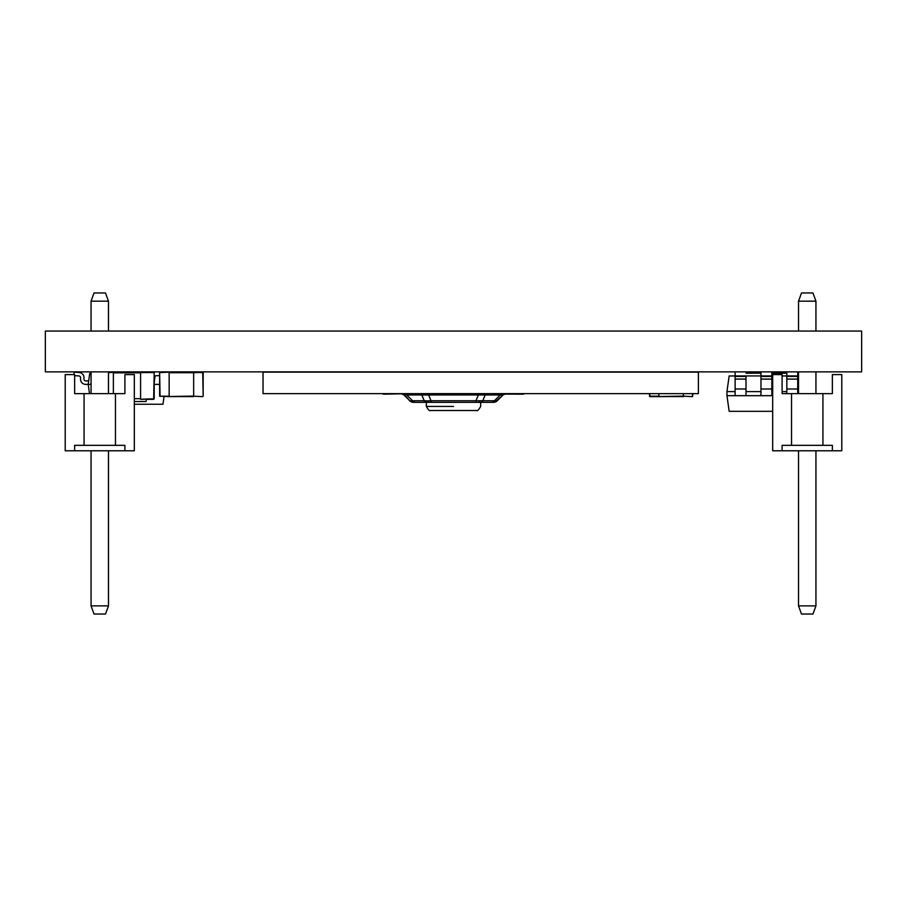 <?xml version="1.0" encoding="UTF-8"?>
<svg xmlns="http://www.w3.org/2000/svg" width="907" height="907" viewBox="0 0 907 907"><rect width="100%" height="100%" fill="white"/><g stroke="black" fill="none" stroke-linecap="round" stroke-linejoin="round"><path stroke-width="1.36" d="M861.65 331.055L861.65 371.87L45.35 371.87L45.35 331.055L861.65 331.055M782.095 375.952L786.822 375.952L786.822 371.87L786.822 393.638M683.424 396.631L658.936 396.518L683.424 396.087M658.936 393.638L658.936 396.631L683.424 396.518L649.843 396.631L649.412 393.638M692.517 393.638L692.517 396.631L692.948 393.638L692.517 396.631L683.424 396.2L683.424 393.638M658.936 396.631L649.412 396.2M193.645 396.631L169.155 396.518L193.645 396.087M169.155 396.2L160.063 396.2L159.632 372.573L169.155 372.142L169.155 396.631L193.645 396.518M202.737 396.631L193.645 396.2L193.645 372.142L203.168 372.573L203.168 396.2L203.168 372.573M160.063 372.142L169.155 372.142M159.632 396.2L169.155 396.631L159.632 396.2L159.632 372.573M169.155 372.278L193.645 372.278M84.068 393.638L74.635 393.638L74.635 374.591L65.213 374.591L65.213 450.779L74.635 450.779L74.635 445.337L84.068 445.337L84.068 393.638L124.905 393.638L124.905 374.591L134.327 374.591L134.327 450.779L74.635 450.779M108.477 393.638L108.477 371.87M108.477 331.055L108.477 301.181L105.484 292.961L108.477 301.181L105.484 292.961L108.477 301.181L91.063 301.181L94.056 292.961L105.484 292.961L108.477 301.181L108.477 331.055L108.477 301.181M91.063 605.876L108.477 605.876L108.477 450.779L108.477 605.876L105.507 614.039L94.033 614.039L91.063 605.876L91.063 450.779M134.327 450.779L134.327 374.591L134.327 450.779M74.635 393.638L74.635 374.591L74.635 393.638M115.472 393.638L115.472 445.337L124.905 445.337L124.905 450.779M115.472 445.337L84.068 445.337M108.477 605.876L105.507 614.039L108.477 605.876L108.477 450.779L108.477 605.876L105.507 614.039L108.477 605.876L108.477 450.779M91.063 393.638L91.063 371.87M91.063 331.055L91.063 301.181M791.528 393.638L782.095 393.638L782.095 374.591L772.673 374.591L772.673 450.779L782.095 450.779L782.095 445.337L791.528 445.337L791.528 393.638L832.365 393.638L832.365 374.591L841.787 374.591L841.787 450.779L782.095 450.779M791.528 445.337L822.932 445.337L822.932 393.638M822.932 445.337L832.365 445.337L832.365 450.779M798.523 301.181L801.516 292.961L812.944 292.961L815.937 301.181L798.523 301.181L798.523 331.055M798.523 393.638L798.523 371.87M815.937 393.638L815.937 371.87M815.937 331.055L815.937 301.181L815.937 331.055L815.937 301.181L812.944 292.961L815.937 301.181M815.937 605.876L812.967 614.039L815.937 605.876L812.967 614.039L801.493 614.039L798.523 605.876L815.937 605.876L815.937 450.779M798.523 605.876L798.523 450.779M841.787 450.779L841.787 374.591L841.787 450.779M782.095 393.638L782.095 374.591L782.095 393.638M74.635 375.634L78.932 375.94A1.723 1.723 90 0 1 80.53 377.663L80.53 379.205A5.181 5.181 -90 0 0 85.723 384.387L88.206 384.387L89.736 373.503L91.063 373.503M91.063 384.387L88.206 384.387L89.51 393.638M134.327 404.25L162.965 404.25L164.031 396.631M154.19 384.387L159.632 384.387M88.693 380.929L85.723 380.929A1.723 1.723 90 0 1 83.988 379.205L83.988 377.663A5.181 5.181 -90 0 0 79.17 372.494L74.159 372.142L73.989 374.591M263.03 372.142L263.03 393.638L698.39 393.638L698.39 372.142L263.03 372.142M146.265 399.352L153.646 399.352L146.265 399.352L146.072 401.529L134.327 401.529M156.287 375.679A1.361 1.361 90 0 0 154.938 376.87L154.326 381.779A5.442 5.442 -90 0 1 154.19 382.505A5.442 5.442 -90 0 0 154.326 381.779L154.938 376.87A1.361 1.361 90 0 1 156.287 375.679L159.632 375.679M154.587 371.87A5.442 5.442 -90 0 0 153.839 372.176M772.673 411.325L729.16 411.325L726.961 395.679L772.673 395.679M786.822 391.597L782.095 391.597M772.673 391.597L771.857 391.597L771.857 395.679L760.973 395.679L760.973 375.94L735.124 375.94L735.124 395.679L746.008 395.679L746.008 388.922M760.973 391.597L746.008 391.597M735.124 391.597L726.961 391.597L726.961 395.679M726.961 391.597L729.16 375.952L735.124 375.952L735.124 371.87M760.973 371.87L760.973 375.94L771.857 375.94L771.857 371.87L771.857 375.94L772.673 375.952M786.822 375.94L797.707 375.94L797.707 371.87L797.707 375.94L798.523 375.952M798.523 391.597L797.707 391.597L797.707 393.638L797.707 388.99L786.822 388.99M746.008 375.952L746.008 395.679M771.857 375.94L771.857 395.679M771.857 391.597L771.857 388.922M797.707 375.94L797.707 388.99M797.707 391.597L797.707 388.922M160.176 372.142A1.361 1.361 -104 0 1 160.993 371.87L201.808 372.142M203.168 380.849L203.168 373.231A1.361 1.361 -104 0 0 203.168 373.151A1.361 1.361 -104 0 1 203.168 373.231L203.168 380.849L203.168 373.231A1.361 1.361 -104 0 0 203.168 373.151A1.361 1.361 -104 0 1 203.168 373.231L203.168 380.849L203.168 373.231A1.361 1.361 -104 0 0 203.168 373.151A1.361 1.361 -104 0 1 203.168 373.231L203.168 380.849A1.361 1.361 -104 0 1 203.168 380.929A1.361 1.361 -104 0 0 203.168 380.849A1.361 1.361 -104 0 1 203.168 380.929A1.361 1.361 -104 0 0 203.168 380.849A1.361 1.361 -104 0 1 203.168 380.929A1.361 1.361 -104 0 0 203.168 380.849M202.624 372.142A1.361 1.361 -104 0 0 201.808 371.87A1.361 1.361 -104 0 1 202.624 372.142A1.361 1.361 -104 0 0 201.808 371.87L195.005 371.87L201.808 371.87A1.361 1.361 -104 0 1 202.624 372.142A1.361 1.361 -104 0 0 201.808 371.87A1.361 1.361 -104 0 1 202.624 372.142M114.736 372.278L140.585 372.278L108.477 372.142L113.375 372.142L113.375 393.638M140.585 372.686L140.585 399.352L154.19 398.808L154.19 372.686L153.646 399.352L154.19 372.686L140.585 372.142L154.19 372.686M139.225 372.278L148.317 372.142M108.477 372.686L113.375 372.278M154.19 398.808L140.585 399.216M683.424 396.518L658.936 396.518M160.993 372.142L201.808 371.87M167.795 371.87L195.005 371.87L167.795 371.87M541.116 372.142A1.361 1.361 -104 0 1 541.933 371.87L582.748 372.142M583.564 372.142A1.361 1.361 -104 0 0 582.748 371.87A1.361 1.361 -104 0 1 583.564 372.142M480.653 402.345L480.653 406.427C478.681 409.93 477.297 411.29 476.515 410.508L430.485 410.508C429.703 411.29 428.331 409.93 426.347 406.427L453.5 406.427M411.619 393.638L522.885 394.182A2.721 2.721 76 0 0 524.518 393.638M482.082 394.908A2.721 1.043 -90 0 1 482.785 394.182L486.526 394.182A2.721 1.927 -90 0 0 485.166 394.976L406.778 394.976A2.721 1.927 -90 0 0 405.418 394.182M382.482 393.638A2.721 2.721 76 0 0 384.115 394.182L408.898 393.638M408.898 394.182L420.485 394.182A2.721 1.927 -90 0 1 421.846 394.976L424.227 400.747L427.412 400.905L431.029 400.747L428.648 394.976L478.363 394.976L478.363 394.182M409.737 400.747L404.601 394.908L402.039 394.182A2.721 2.721 76 0 1 403.966 394.976L409.737 400.747L413.581 402.345A5.442 5.442 76 0 1 409.737 400.747L410.599 400.905A5.442 5.023 90 0 0 414.011 402.345L475.971 402.345L475.971 400.747L482.773 400.747L485.166 394.976L503.045 394.976A2.721 2.721 -104 0 1 504.961 394.182A2.721 2.721 -104 0 0 503.045 394.976L500.222 394.976A2.721 1.927 90 0 1 501.582 394.182M428.648 394.182L428.648 394.976M479.599 400.905A5.442 2.086 90 0 1 478.182 402.345L480.052 402.345A5.442 3.843 -90 0 0 482.773 400.747L497.274 400.747L503.045 394.976L496.401 400.905A5.442 5.023 90 0 1 492.989 402.345L491.73 402.345A5.442 3.843 90 0 0 494.451 400.747L500.222 394.976M410.599 400.905L412.549 400.747L406.778 394.976M497.274 400.747A5.442 5.442 -104 0 1 493.419 402.345L493.419 402.345A5.442 5.442 -104 0 0 497.274 400.747L503.045 394.976M415.27 402.345A5.442 3.843 -90 0 1 412.549 400.747L424.227 400.747A5.442 3.843 -90 0 0 426.948 402.345M431.029 402.345L431.029 400.747L475.971 400.747L478.363 394.976M480.052 402.345L491.73 402.345M786.822 373.231L771.857 373.231M760.973 373.231L746.008 373.231M658.936 396.2L649.843 396.2L649.843 393.638M169.155 372.709L193.645 372.709M193.645 372.573L202.737 372.573L203.168 396.2M746.008 376.428L735.124 376.428M746.008 379.092L735.124 379.092M746.008 388.99L735.124 388.99M771.857 376.428L760.973 376.428M771.857 379.092L760.973 379.092M771.857 388.99L760.973 388.99M797.707 376.428L786.822 376.428M797.707 379.092L786.822 379.092M114.736 372.573L113.375 372.573M140.585 372.573L148.317 372.573M113.375 372.822L140.585 372.822M134.327 398.672L140.585 398.672M541.933 372.142L582.748 371.87M411.619 394.182L420.485 394.182M504.099 394.182A2.721 2.517 -90 0 0 502.399 394.908M402.039 394.182L402.901 394.182A2.721 2.517 -90 0 1 404.601 394.908M424.215 394.182A2.721 1.043 -90 0 1 424.93 394.908M427.412 400.905A5.442 2.086 90 0 0 428.818 402.345M475.971 402.345L478.182 402.345M504.972 394.182L503.374 394.692M426.347 406.427L426.347 402.345"/></g></svg>
